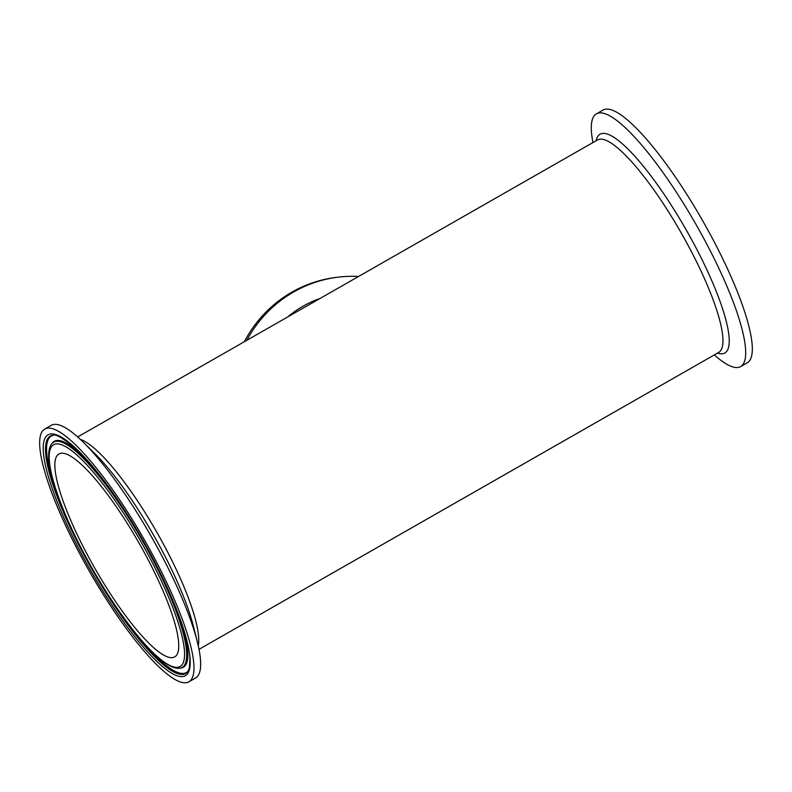 <?xml version="1.0" encoding="UTF-8"?>
<svg xmlns="http://www.w3.org/2000/svg" width="792" height="792" viewBox="0 0 792 792"><rect width="100%" height="100%" fill="white"/><g stroke="black" fill="none" stroke-linecap="round" stroke-linejoin="round"><path stroke-width="1.19" d="M714.305 354.935A145.5 31.68 -119.7 0 0 740.708 366.567A145.5 31.68 -119.7 0 0 702.494 236.085A145.5 31.68 -119.7 0 0 596.356 113.899A145.5 31.68 -119.7 0 0 592.961 142.55M740.708 366.567L747.341 362.776A145.5 31.68 -119.7 0 0 709.117 232.294A145.5 31.68 -119.7 0 0 602.989 110.108L596.356 113.899M44.629 429.106L51.262 425.324A145.5 31.68 60.3 0 1 83.259 442.193A145.5 31.68 60.3 0 1 157.4 547.51A145.5 31.68 60.3 0 1 197.327 641.847A145.5 31.68 60.3 0 1 195.614 677.992L188.981 681.773A145.5 31.68 60.3 0 1 89.308 571.151A145.5 31.68 60.3 0 1 44.629 429.106A145.5 31.68 60.3 0 1 150.767 551.291A145.5 31.68 60.3 0 1 188.981 681.773M172.507 657.598A116.81 25.433 60.3 0 1 92.11 563.419A116.81 25.433 60.3 0 1 58.865 454.014A116.81 25.433 60.3 0 1 138.887 542.827A116.81 25.433 60.3 0 1 174.755 656.865A116.81 25.433 60.3 0 1 172.507 657.598M358.578 276.457A124.908 121.404 83 0 0 338.135 277.17L336.303 277.398A124.908 121.404 83 0 0 244.372 341.708M338.135 277.17A124.908 121.404 83 0 0 246.817 340.312M77.666 436.946L597.445 139.986A122.305 26.631 60.3 0 1 681.239 232.977A122.305 26.631 60.3 0 1 718.789 352.371L199.01 649.331M717.502 353.113A125.908 27.413 -119.7 0 0 691.881 240.095A125.908 27.413 -119.7 0 0 596.158 140.728M198.257 645.787A122.305 26.631 -119.7 0 0 162.4 542.213A122.305 26.631 -119.7 0 0 80.348 439.392M83.259 442.193L94.713 453.479A125.908 27.413 60.3 0 1 158.865 544.609A125.908 27.413 60.3 0 1 193.426 626.264L197.327 641.847M149.163 551.489A138.64 30.185 -119.7 0 0 43.382 452.42A138.64 30.185 -119.7 0 0 157.875 662.419A138.64 30.185 -119.7 0 0 149.163 551.489M187.852 671.487A136.62 29.74 60.3 0 1 86.051 558.687A136.62 29.74 60.3 0 1 52.916 435.303C55.143 433.62 62.35 437.699 74.527 447.549C95.644 466.438 125.562 508.058 149.104 551.479C172.409 593.97 188.635 636.53 189.931 657.934L189.397 667.993L187.852 671.487M188.15 671.062A136.175 29.65 60.3 0 1 140.58 639.213M56.717 492.426A136.175 29.65 60.3 0 1 53.44 435.273M87.011 559.083A127.651 27.789 60.3 0 1 79.002 456.954A127.651 27.789 60.3 0 1 184.407 650.291A127.651 27.789 60.3 0 1 87.011 559.083M179.655 668.201A129.67 28.235 -119.7 0 0 142.451 540.788A129.67 28.235 -119.7 0 0 51.589 444.035C41.6 456.935 58.271 506.187 86.952 559.073C119.701 619.027 161.657 670.933 179.655 668.201L180.754 668.082A130.116 28.324 60.3 0 0 179.853 618.136M51.589 444.035L52.242 443.154A130.116 28.324 60.3 0 1 94.812 469.29M320.077 298.455A108.346 105.306 83 0 0 287.605 317.008"/></g></svg>
